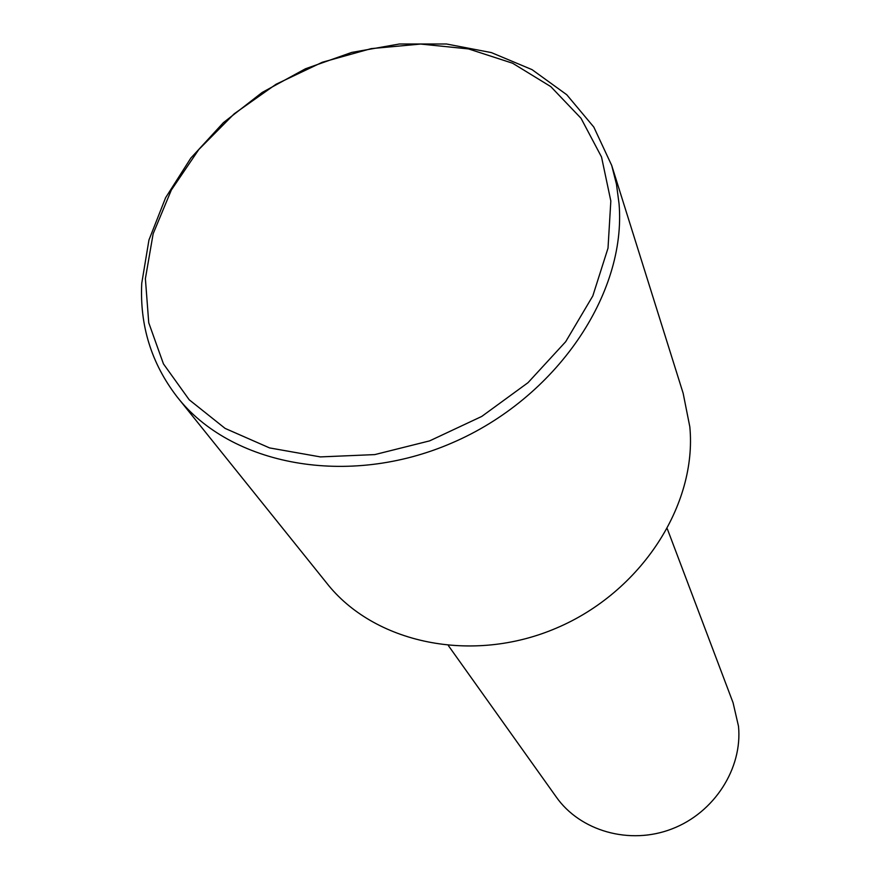 <?xml version="1.0" encoding="UTF-8"?>
<svg xmlns="http://www.w3.org/2000/svg" width="880" height="880" viewBox="0 0 880 880"><rect width="100%" height="100%" fill="white"/><g stroke="black" fill="none" stroke-linecap="round" stroke-linejoin="round"><path stroke-width="1.32" d="M448.47 645.733L556.138 796.829C580.019 831.039 629.519 845.339 671.902 828.927C714.362 812.735 742.665 768.372 738.496 726.231L733.073 702.746L667.337 528.902M178.266 398.31L326.59 582.945C373.604 643.148 471.493 664.466 556.281 628.155C641.212 592.218 697.334 504.812 689.821 426.811L683.166 393.338L611.721 165.462L593.802 127.05L566.742 94.721L532.026 69.63L491.359 52.591L446.534 44L399.399 44L351.78 52.404L305.459 68.772L262.152 92.466L223.443 122.606L190.817 158.114L165.605 197.725L148.951 239.998L141.746 283.316C139.689 325.644 151.415 363.418 176.935 396.66C230.34 465.41 347.842 488.136 452.023 442.926C556.369 398.189 626.659 293.722 619.058 203.841L616.473 184.272L611.721 165.462M610.83 200.992L601.524 156.981L581.031 118.283L550.792 86.614L512.6 63.228L468.501 48.917L420.651 44.055L371.195 48.62L322.3 62.249L276.001 84.282L234.234 113.773L198.814 149.512L171.325 190.058L153.153 233.739L145.387 278.663L148.742 322.773L163.449 363.88L189.211 399.784L225.115 428.406L269.577 447.92L320.386 456.907L374.781 454.597L429.649 440.869L481.756 416.427L528 382.69L565.697 341.693L592.801 295.944L608.014 248.138L610.83 200.992"/></g></svg>
